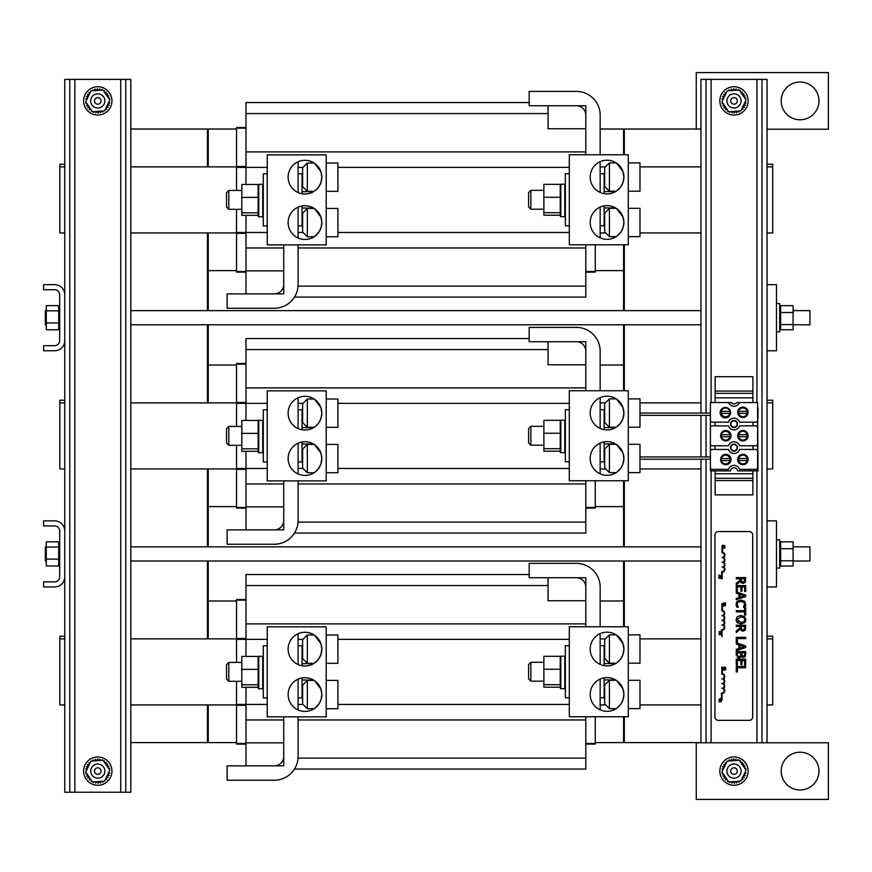 <?xml version="1.0" encoding="UTF-8"?>
<svg xmlns="http://www.w3.org/2000/svg" width="872" height="872" viewBox="0 0 872 872"><rect width="100%" height="100%" fill="white"/><g stroke="black" fill="none" stroke-linecap="round" stroke-linejoin="round"><path stroke-width="1.31" d="M236.541 129.023L208.223 129.023L208.223 166.879L208.223 129.023L207.471 129.023L207.471 166.879L207.471 129.023L130.822 129.023M130.822 742.595L207.471 742.595L207.471 704.936L207.471 742.595L208.223 742.595L208.223 704.936L208.223 742.595L236.541 742.595M207.471 638.86L207.471 561.001L207.471 638.86M207.471 546.842L207.471 468.951L207.471 546.842M207.471 402.875L207.471 324.787L207.471 402.875M207.471 310.628L207.471 232.955L207.471 310.628M548.052 105.752L585.81 105.752L585.81 128.784L548.052 128.784L548.052 105.752M283.738 293.886L245.98 293.886L245.98 270.865L283.738 270.865L283.738 293.886M585.81 297.09L294.464 297.09L585.81 297.09L585.81 244.781M245.98 102.558L529.173 102.558L245.98 102.558L245.98 184.45M585.81 272.129L595.249 272.129L595.249 244.781M245.98 272.129L236.541 272.129L236.541 209.324M245.98 127.519L236.541 127.519L236.541 190.445M245.98 215.319L245.98 270.865M64.746 232.955L59.841 232.955L59.841 164.241L64.746 164.241M208.223 310.628L208.223 232.955L208.223 270.625L236.541 270.625M600.154 129.023L623.567 129.023L623.567 154.758L623.567 129.023L624.319 129.023L624.319 154.758L624.319 129.023L700.968 129.023M623.567 310.628L623.567 244.781L623.567 270.625L595.249 270.625M767.044 164.241L772.712 164.241L772.712 232.955L767.044 232.955M59.841 166.879L64.746 166.879M130.822 166.879L236.541 166.879M600.154 166.879L605.419 166.879M639.983 166.879L700.968 166.879M767.044 166.879L772.712 166.879M700.968 232.955L639.983 232.955M605.724 232.955L600.154 232.955M236.541 232.955L130.822 232.955M548.052 577.733L585.81 577.733L585.81 600.754L548.052 600.754L548.052 577.733M283.738 765.856L245.98 765.856L245.98 742.846L283.738 742.846L283.738 765.856M585.81 769.06L294.464 769.06L585.81 769.06L585.81 716.751M245.98 574.539L529.173 574.539L245.98 574.539L245.98 656.431M585.81 744.11L595.249 744.11L595.249 716.751M245.98 744.11L236.541 744.11L236.541 681.294M245.98 599.489L236.541 599.489L236.541 662.415M245.98 687.289L245.98 742.846M64.746 704.936L59.841 704.936L59.841 636.211L64.746 636.211M236.541 601.004L208.223 601.004L208.223 638.86L208.223 561.001M623.567 561.001L623.567 626.739L623.567 601.004L600.154 601.004M700.968 742.595L624.319 742.595L624.319 716.751L624.319 742.595L623.567 742.595L623.567 716.751L623.567 742.595L595.249 742.595M767.044 636.211L772.712 636.211L772.712 704.936L767.044 704.936M59.841 638.86L64.746 638.86M130.822 638.86L236.541 638.86M600.154 638.86L605.419 638.86M639.983 638.86L700.968 638.86M767.044 638.86L772.712 638.86M700.968 704.936L639.983 704.936M605.724 704.936L600.154 704.936M236.541 704.936L130.822 704.936M208.223 546.842L208.223 468.951L208.223 506.61L236.541 506.61M236.541 365.019L208.223 365.019L208.223 402.875L208.223 324.787M548.052 341.737L585.81 341.737L585.81 364.769L548.052 364.769L548.052 341.737M283.738 529.871L245.98 529.871L245.98 506.85L283.738 506.85L283.738 529.871M294.464 533.075L585.81 533.075L585.81 480.766M245.98 338.543L529.173 338.543L245.98 338.543L245.98 420.435M585.81 508.114L595.249 508.114L595.249 480.766M245.98 508.114L236.541 508.114L236.541 445.309M245.98 363.504L236.541 363.504L236.541 426.43M245.98 451.304L245.98 506.85M64.746 468.951L59.841 468.951L59.841 400.226L64.746 400.226M623.567 324.787L623.567 390.754L623.567 365.019L600.154 365.019M623.567 546.842L623.567 480.766L623.567 506.61L595.249 506.61M767.044 400.226L772.712 400.226L772.712 468.951L767.044 468.951M59.841 402.875L64.746 402.875M130.822 402.875L236.541 402.875M600.154 402.875L605.419 402.875M639.983 402.875L700.968 402.875M767.044 402.875L772.712 402.875M700.968 468.951L639.983 468.951M605.724 468.951L600.154 468.951M236.541 468.951L130.822 468.951M624.319 626.739L624.319 561.001L624.319 626.739M624.319 546.842L624.319 480.766L624.319 546.842M624.319 390.754L624.319 324.787L624.319 390.754M624.319 310.628L624.319 244.781L624.319 310.628M776.483 350.74L776.483 284.664L767.044 284.664L767.044 350.74L776.483 350.74M776.483 586.954L776.483 520.878L767.044 520.878L767.044 586.954L776.483 586.954M54.62 284.664A10.115 10.115 0 0 1 64.746 294.791L64.746 340.625A10.115 10.115 0 0 1 54.62 350.74L43.6 350.74L43.6 345.683L54.62 345.683A5.058 5.058 0 0 0 59.688 340.625L59.688 294.791A5.058 5.058 0 0 0 54.62 289.722L43.6 289.722L43.6 284.664L54.62 284.664M54.62 520.878A10.115 10.115 0 0 1 64.746 531.004L64.746 576.839A10.115 10.115 0 0 1 54.62 586.954L43.6 586.954L43.6 581.897L54.62 581.897A5.058 5.058 0 0 0 59.688 576.839L59.688 531.004A5.058 5.058 0 0 0 54.62 525.936L43.6 525.936L43.6 520.878L54.62 520.878M793.095 324.787L809.935 324.787L809.935 310.628L793.095 310.628M46.281 310.628L45.333 310.628L45.333 324.787L46.281 324.787M793.095 561.001L809.935 561.001L809.935 546.842L793.095 546.842M46.281 546.842L45.333 546.842L45.333 561.001L46.281 561.001M767.044 284.664L767.044 79.374L700.968 79.374L700.968 413.077M700.968 742.781L700.968 459.228M700.968 456.961L700.968 415.345M706.026 742.781L706.026 459.228M706.026 456.961L706.026 415.345M706.026 413.077L706.026 79.374M761.986 742.781L761.986 79.374M767.044 350.74L767.044 520.878M767.044 586.954L767.044 742.781M752.885 470.913L752.885 494.904L715.127 494.904L715.127 470.913M715.127 402.57L715.127 376.715L752.885 376.715L752.885 402.57M752.885 478.292L715.127 478.292M715.127 393.337L752.885 393.337M734.006 427.106A3.096 3.096 0 0 1 731.325 422.462A3.096 3.096 0 0 1 736.687 422.462A3.096 3.096 0 0 1 734.006 427.106M734.006 450.704A3.096 3.096 0 0 1 731.325 446.061A3.096 3.096 0 0 1 736.687 446.061A3.096 3.096 0 0 1 734.006 450.704M64.746 562.222L64.746 792.245L130.822 792.245L130.822 79.374L64.746 79.374L64.746 309.397M64.746 545.61L64.746 326.008M69.804 792.245L69.804 79.374M125.764 792.245L125.764 79.374M739.009 95.898A7.085 7.085 0 0 0 727.172 99.059A7.085 7.085 0 0 0 735.837 107.736A7.085 7.085 0 0 0 739.009 95.898M736.339 98.558A3.303 3.303 0 0 1 734.856 104.084A3.303 3.303 0 0 1 730.812 100.04A3.303 3.303 0 0 1 736.339 98.558M92.759 766.117A7.085 7.085 0 0 0 95.975 777.944A7.085 7.085 0 0 0 104.618 769.246A7.085 7.085 0 0 0 92.759 766.117M95.44 768.777A3.303 3.303 0 0 1 100.967 770.238A3.303 3.303 0 0 1 96.945 774.292A3.303 3.303 0 0 1 95.44 768.777M739.009 766.096A7.085 7.085 0 0 0 727.172 769.268A7.085 7.085 0 0 0 735.837 777.944A7.085 7.085 0 0 0 739.009 766.096M736.339 768.766A3.303 3.303 0 0 1 734.856 774.292A3.303 3.303 0 0 1 730.812 770.249A3.303 3.303 0 0 1 736.339 768.766M92.803 95.876A7.085 7.085 0 0 0 95.92 107.725A7.085 7.085 0 0 0 104.629 99.092A7.085 7.085 0 0 0 92.803 95.876M95.451 98.547A3.303 3.303 0 0 1 100.978 100.051A3.303 3.303 0 0 1 96.912 104.084A3.303 3.303 0 0 1 95.451 98.547M781.203 100.901A18.879 18.879 0 0 1 809.521 84.551A18.879 18.879 0 0 1 809.521 117.251A18.879 18.879 0 0 1 781.203 100.901M696.248 129.023L696.248 72.583L828.4 72.583L828.4 129.22L767.044 129.22M59.688 310.585L58.707 310.585L58.707 322.095L59.688 322.095M58.707 305.647L46.281 305.647L46.281 322.913L58.707 322.913L58.707 329.605L59.688 329.605M58.707 329.899L59.688 329.899L58.707 329.605M59.688 305.505L58.707 305.505L58.707 306.279L59.688 306.279M58.707 306.279L59.688 306.323M58.707 305.68L59.688 305.68L58.707 305.68M58.707 329.583L59.688 329.583M58.707 328.864L59.688 328.864M58.707 328.809L59.688 328.809M58.707 327.687L59.688 327.687M58.707 327.61L59.688 327.61M58.707 326.117L59.688 326.117M58.707 326.041L59.688 326.041M58.707 324.231L59.688 324.231M58.707 324.133L59.688 324.133M58.707 321.986L59.688 321.986M58.707 319.795L59.688 319.795M58.707 319.675L59.688 319.675M58.707 317.408L59.688 317.408M58.707 317.288L59.688 317.288M58.707 315.032L59.688 315.032M58.707 314.923L59.688 314.923M58.707 312.765L59.688 312.765M58.707 312.656L59.688 312.656M58.707 310.683L59.688 310.683M58.707 306.323L58.707 310.585M58.707 308.873L59.688 308.873M58.707 308.786L59.688 308.786M58.707 307.402L59.688 307.402M58.707 307.336L59.688 307.336M58.707 322.913L58.707 322.095M46.281 322.913L46.281 329.769L58.707 329.769M46.281 310.846L58.707 310.846M59.688 546.798L58.707 546.798L58.707 558.309L59.688 558.309M58.707 541.861L46.281 541.861L46.281 565.983L58.707 565.983L59.688 565.819L58.707 565.797L58.707 565.078L59.688 565.078M46.281 559.126L58.707 559.126L58.707 565.078M58.707 566.113L59.688 566.113L58.707 565.983M59.688 541.719L58.707 541.719L58.707 542.493L59.688 542.493M58.707 542.493L59.688 542.537M58.707 541.894L59.688 541.894L58.707 541.894M58.707 565.023L59.688 565.023M58.707 563.901L59.688 563.901M58.707 563.824L59.688 563.824M58.707 562.331L59.688 562.331M58.707 562.255L59.688 562.255M58.707 560.445L59.688 560.445M58.707 560.347L59.688 560.347M58.707 558.211L59.688 558.211M58.707 556.009L59.688 556.009M58.707 555.889L59.688 555.889M58.707 553.622L59.688 553.622M58.707 553.502L59.688 553.502M58.707 551.246L59.688 551.246M58.707 551.137L59.688 551.137M58.707 548.979L59.688 548.979M58.707 548.87L59.688 548.87M58.707 546.897L59.688 546.897M58.707 542.537L58.707 546.798M58.707 545.087L59.688 545.087M58.707 545L59.688 545M58.707 543.616L59.688 543.616M58.707 543.55L59.688 543.55M58.707 559.126L58.707 558.309M46.281 547.06L58.707 547.06M781.203 771.099A18.879 18.879 0 0 1 809.521 754.749A18.879 18.879 0 0 1 809.521 787.449A18.879 18.879 0 0 1 781.203 771.099M828.4 742.781L828.4 799.417L696.248 799.417L696.248 742.781L828.4 742.781M721.471 634.217L721.351 633.432L720.85 634.369L719.182 633.377L719.182 634.772L719.444 633.661L720.414 634.565L721.471 634.217L722.027 636.865L722.027 630.336A2.91 2.91 0 0 0 723.542 625.061A2.91 2.91 0 0 0 723.542 620.341A2.91 2.91 0 0 0 723.542 615.621A2.91 2.91 0 0 0 722.387 610.4L722.387 603.827L721.831 603.827L721.831 610.901A2.365 2.365 0 0 1 724.185 613.267A2.365 2.365 0 0 1 721.831 615.621A2.365 2.365 0 0 1 724.185 617.986A2.365 2.365 0 0 1 721.831 620.341A2.365 2.365 0 0 1 724.185 622.706A2.365 2.365 0 0 1 721.831 625.061A2.365 2.365 0 0 1 724.185 627.6A2.365 2.365 0 0 1 721.471 629.758L721.351 633.432M720.872 634.685L719.444 633.661L720.414 634.565M720.043 633.922L721.231 633.988M725.09 545.937L722.823 545.174L723.455 545.687L722.823 547.071L725.09 545.937M723.716 546.461L723.716 545.763L724.774 546.112L723.716 546.461M718.877 575.008L719.509 575.52L718.877 576.904L721.144 576.141L718.877 575.008M719.771 575.607L720.828 575.956L719.771 576.305L719.771 575.607M724.774 547.398L722.823 547.398L722.823 548.51L725.09 547.867M718.877 578.452L719.138 577.34L720.566 578.365L721.057 577.111L720.544 578.049L718.877 577.057L718.877 578.452M720.566 578.365L721.188 577.689L720.566 578.365L719.138 577.34M719.738 577.602L720.544 578.049L719.738 577.602M723.444 604.329L723.259 603.032L725.526 603.032L725.428 604.231L723.956 604.568M723.607 604.089L723.509 603.326L724.349 603.326L724.294 604.067M724.97 604.143L724.599 603.326L725.264 603.62M723.259 606.084L725.526 605.451L723.259 604.983L723.259 606.084M719.367 632.909L719.182 631.611L721.449 631.611L721.351 632.799L719.88 633.148M719.858 632.832L719.433 631.906L720.272 632.255M720.599 632.592L720.523 631.906L721.188 632.2M721.351 632.799L721.449 632.211L721.351 632.799M723.629 670.274L725.896 669.631L723.629 669.162L723.629 670.274M723.88 667.331L723.586 668.061L723.88 667.331L725.624 667.331L724.752 667.047L725.875 668.464L724.752 667.047L723.586 668.061M723.651 668.464L724.142 668.769L723.847 668.072L724.752 667.363L725.744 668.769M724.076 667.571L723.847 668.072L724.752 667.363L724.076 667.571L725.678 668.072M719.095 702.004L719.356 700.892L720.784 701.916L721.275 700.663L720.773 701.611L719.095 700.608L719.095 702.004M721.406 701.241L720.784 701.916L719.356 700.892L720.337 701.797M719.967 701.153L721.144 701.219M719.607 700.369L719.356 698.963L719.051 699.693L720.228 698.679L719.356 698.963L721.09 698.963L720.228 698.679L721.406 699.693L721.09 698.963M719.356 698.963L720.228 698.679M721.34 700.096L720.85 700.39L721.144 699.693L720.228 698.995L719.433 700.129M721.035 700.118L720.915 699.191L719.542 699.202M752.7 716.958A3.401 3.401 0 0 1 749.31 720.348L718.343 720.348A3.401 3.401 0 0 1 714.942 716.958L714.942 534.961A3.401 3.401 0 0 1 718.343 531.56L749.31 531.56A3.401 3.401 0 0 1 752.7 534.961L752.7 716.958M742.377 657.183L741.549 656.213L743.565 657.532L745.309 656.551L745.691 654.076L745.309 656.551L743.565 657.532L742.388 657.194M740.982 657.226L739.151 657.979L741.255 656.823M737.352 657.346L738.617 657.935M736.284 655.003L736.415 655.788M745.604 629.006L744.906 630.423M741.832 630.859L740.361 629.17L742.355 631.045M740.045 615.556L741.876 615.545M745.037 622.281L745.887 619.665L744.612 616.635L745.887 619.665L745.604 621.289M736.11 620.428L737.341 622.717L740.971 623.851L744.612 622.717L740.088 623.796M737.341 622.717L736.437 621.529M744.612 616.635L740.971 615.501L737.341 616.624L736.055 619.665L737.886 616.232M745.604 581.319L743.129 583.444L741.396 582.91M741.026 582.583L740.361 581.482L743.129 583.444L745.2 582.376L745.691 577.537L736.251 577.537L736.251 578.79L740.012 578.79L740.012 580.229L736.251 583.215L736.251 584.84L740.361 581.482M738.213 602.225L740.96 601.429L739.194 601.702M737.276 603.62L737.668 602.792M737.167 604.361L738.399 607.195L737.167 604.361M738.399 607.195L736.894 607.283L736.393 602.65M736.764 601.963L741.865 600.176M745.854 604.743L745.615 606.029L745.015 601.789M745.07 607.283L743.554 607.283L744.666 603.544M744.339 606.127L744.176 602.639M745.691 666.513L736.251 666.513L736.251 671.974L737.374 671.974L737.374 667.767L745.691 667.767L745.691 666.513M745.691 596.579L745.691 595.042L736.251 591.859L736.251 593.124L738.889 593.985L738.889 597.582L736.251 598.443L736.251 599.762L745.691 596.579M739.968 597.244L739.968 594.322L744.405 595.783L739.968 597.244M740.96 601.429L743.816 602.279M744.557 601.298L740.96 600.121L737.32 601.309L736.088 604.351L736.36 606.029M741.091 580.523L743.031 582.136L741.549 581.602L741.058 578.79L744.612 578.79L744.285 581.537L743.031 582.136L744.285 581.537L744.612 580.033M743.031 582.136L744.285 581.537L743.031 582.136M743.827 621.769L740.971 622.543L737.145 619.676L740.971 616.809L743.827 617.583L744.808 619.676L743.827 621.769M737.57 621.18L738.192 621.812M745.691 591.499L745.691 585.592L736.251 585.592L736.251 591.499L737.374 591.499L737.374 586.845L740.873 586.845L740.873 591.183L741.996 591.183L741.996 586.845L744.579 586.845L744.579 591.499L745.691 591.499M743.129 631.132L745.2 630.053L745.691 625.224L736.251 625.224L736.251 626.478L740.012 626.478L740.012 627.916L736.251 630.903L736.251 632.527L740.361 629.17M743.031 629.824L741.549 629.29L743.031 629.824L744.285 629.224L743.031 629.824L744.285 629.224L744.612 627.72L744.285 629.224L743.031 629.824L744.285 629.224M741.058 627.644L741.549 629.29L741.058 626.478L744.612 626.478L744.612 627.72M744.579 607.49L744.579 610.662L736.251 610.662L736.251 611.915L744.579 611.915L744.579 615.076L745.691 615.076L745.691 607.49L744.579 607.49M736.251 644.037L738.889 644.899L738.889 648.506L736.251 649.357L736.251 650.686L745.691 647.504L745.691 645.956L736.35 642.806L737.374 642.806L737.374 638.587L745.691 638.587L745.691 637.334L736.251 637.334L736.251 644.037M744.405 646.697L739.968 648.158L739.968 645.247L744.405 646.697M745.691 654.076L745.691 651.58L736.251 651.58L736.251 654.283M739.096 656.671L737.723 655.995L737.32 652.834L740.808 652.834L740.568 655.908L739.096 656.671L740.568 655.908L740.808 654.251M741.865 654.251L742.17 655.7L743.391 656.224L742.17 655.7L741.865 652.834L744.623 652.834L744.372 655.744L743.391 656.224L744.372 655.744L744.623 654.033M737.32 653.847L737.788 656.071M743.391 656.224L744.372 655.744M740.873 660.486L740.873 664.813L741.996 664.813L741.996 660.486L744.579 660.486L744.579 665.129L745.691 665.129L745.691 659.221L736.251 659.221L736.251 665.129L737.374 665.129L737.374 660.486L740.873 660.486M721.831 667.058L722.387 667.058L722.387 673.642A2.91 2.91 0 0 1 723.542 678.863A2.91 2.91 0 0 1 723.542 683.583A2.91 2.91 0 0 1 723.542 688.302A2.91 2.91 0 0 1 722.027 693.567L722.027 700.096L721.471 700.096L721.471 692.989A2.365 2.365 0 0 0 724.185 690.842A2.365 2.365 0 0 0 721.831 688.302A2.365 2.365 0 0 0 724.185 685.937A2.365 2.365 0 0 0 721.831 683.583A2.365 2.365 0 0 0 724.185 681.217A2.365 2.365 0 0 0 721.831 678.863A2.365 2.365 0 0 0 724.185 676.498A2.365 2.365 0 0 0 721.831 674.143L721.831 667.058M722.027 545.719L722.583 545.719L722.583 552.303A2.91 2.91 0 0 1 723.738 557.524A2.91 2.91 0 0 1 723.738 562.244A2.91 2.91 0 0 1 723.738 566.964A2.91 2.91 0 0 1 722.223 572.228L722.223 578.757L721.667 578.757L721.667 571.651A2.365 2.365 0 0 0 724.381 569.503A2.365 2.365 0 0 0 722.027 566.964A2.365 2.365 0 0 0 724.381 564.598A2.365 2.365 0 0 0 722.027 562.244A2.365 2.365 0 0 0 724.381 559.879A2.365 2.365 0 0 0 722.027 557.524A2.365 2.365 0 0 0 724.381 555.159A2.365 2.365 0 0 0 722.027 552.804L722.027 545.719M585.81 390.754L585.81 351.176A9.439 9.439 0 0 0 576.37 341.737L529.173 341.737L529.173 327.392L576.37 327.392A23.784 23.784 0 0 1 600.154 351.176L600.154 390.754M600.154 397.665L600.154 428.435M600.154 443.085L600.154 473.518L599.435 473.518M297.374 634.097L298.093 634.097L298.093 664.529M298.093 716.86L298.093 756.438A23.784 23.784 0 0 1 274.299 780.222L227.102 780.222L227.102 765.878L274.299 765.878A9.439 9.439 0 0 0 283.738 756.438L283.738 716.86M298.093 679.179L298.093 709.961M297.374 162.127L298.093 162.127L298.093 192.559M298.093 244.89L298.093 284.457A23.784 23.784 0 0 1 274.299 308.252L227.102 308.252L227.102 293.897L274.299 293.897A9.439 9.439 0 0 0 283.738 284.457L283.738 244.89M298.093 207.209L298.093 237.98M297.374 398.112L298.093 398.112L298.093 428.544M298.093 480.875L298.093 520.453A23.784 23.784 0 0 1 274.299 544.237L227.102 544.237L227.102 529.893L274.299 529.893A9.439 9.439 0 0 0 283.738 520.453L283.738 480.875M298.093 443.194L298.093 473.965M585.81 154.758L585.81 115.191A9.439 9.439 0 0 0 576.37 105.752L529.173 105.752L529.173 91.407L576.37 91.407A23.784 23.784 0 0 1 600.154 115.191L600.154 154.758M600.154 161.669L600.154 192.44M600.154 207.1L600.154 237.533L599.435 237.533M585.81 626.739L585.81 587.172A9.439 9.439 0 0 0 576.37 577.733L529.173 577.733L529.173 563.377L576.37 563.377A23.784 23.784 0 0 1 600.154 587.172L600.154 626.739M600.154 633.65L600.154 664.42M600.154 679.07L600.154 709.503L599.435 709.503M779.688 539.757L776.483 539.757L779.688 539.757L779.688 568.075L776.483 568.075M776.483 331.861L779.688 331.861L779.688 303.543L776.483 303.543M779.688 324.82L780.669 324.82L780.669 313.31L779.688 313.31M780.669 329.769L793.095 329.769L793.095 305.647L780.669 305.647L779.688 305.8L780.669 305.821L780.669 306.552L779.688 306.552M793.095 312.492L780.669 312.492L780.669 306.552M780.669 305.505L779.688 305.505L780.669 305.647M779.688 329.899L780.669 329.899L780.669 329.125L779.688 329.125M780.669 329.125L779.688 329.082M780.669 329.725L779.688 329.725L780.669 329.725M780.669 306.595L779.688 306.595M780.669 307.729L779.688 307.729M780.669 307.794L779.688 307.794M780.669 309.288L779.688 309.288M780.669 309.375L779.688 309.375M780.669 311.173L779.688 311.173M780.669 311.271L779.688 311.271M780.669 313.419L779.688 313.419M780.669 315.61L779.688 315.61M780.669 315.729L779.688 315.729M780.669 317.997L779.688 317.997M780.669 318.117L779.688 318.117M780.669 320.373L779.688 320.373M780.669 320.482L779.688 320.482M780.669 322.64L779.688 322.64M780.669 322.749L779.688 322.749M780.669 324.722L779.688 324.722M780.669 329.082L780.669 324.82M780.669 326.542L779.688 326.542M780.669 326.618L779.688 326.618M780.669 328.014L779.688 328.014M780.669 328.068L779.688 328.068M780.669 312.492L780.669 313.31M793.095 324.558L780.669 324.558M779.688 561.034L780.669 561.034L780.669 549.524L779.688 549.524M779.688 566.113L793.095 565.983L793.095 548.706L780.669 548.706L780.669 542.013L779.688 542.013M780.669 541.719L779.688 541.719L780.669 542.013M779.688 565.961L780.669 565.961L779.688 565.339M780.669 565.339L779.688 565.296M780.669 565.939L779.688 565.939M780.669 542.035L779.688 542.035M780.669 542.765L779.688 542.765M780.669 542.809L779.688 542.809M780.669 543.943L779.688 543.943M780.669 544.008L779.688 544.008M780.669 545.501L779.688 545.501M780.669 545.589L779.688 545.589M780.669 547.387L779.688 547.387M780.669 547.485L779.688 547.485M780.669 549.633L779.688 549.633M780.669 551.823L779.688 551.823M780.669 551.943L779.688 551.943M780.669 554.211L779.688 554.211M780.669 554.33L779.688 554.33M780.669 556.587L779.688 556.587M780.669 556.696L779.688 556.696M780.669 558.854L779.688 558.854M780.669 558.963L779.688 558.963M780.669 560.936L779.688 560.936M780.669 565.296L780.669 561.034M780.669 562.756L779.688 562.756M780.669 562.832L779.688 562.832M780.669 564.228L779.688 564.228M780.669 564.282L779.688 564.282M780.669 548.706L780.669 549.524M793.095 548.706L793.095 541.861L780.669 541.861M793.095 560.772L780.669 560.772M748.165 771.099A14.159 14.159 0 0 1 726.921 783.361A14.159 14.159 0 0 1 726.921 758.836A14.159 14.159 0 0 1 748.165 771.099M728.981 760.984A1.145 1.145 0 0 0 728.959 759.992A12.197 12.197 0 0 1 729.068 759.948A1.145 1.145 0 0 0 730.485 760.613A1.145 1.145 0 0 0 731.227 759.218A12.197 12.197 0 0 1 731.336 759.196A1.145 1.145 0 0 0 732.6 760.133A1.145 1.145 0 0 0 733.592 758.913A12.197 12.197 0 0 1 733.712 758.902A1.145 1.145 0 0 0 734.769 760.068A1.145 1.145 0 0 0 735.979 759.065A12.197 12.197 0 0 1 736.099 759.076A1.145 1.145 0 0 0 736.753 760.373M737.821 760.286A1.145 1.145 0 0 0 738.29 759.676A12.197 12.197 0 0 1 738.399 759.719A1.145 1.145 0 0 0 738.312 760.253M739.925 761.212A1.145 1.145 0 0 0 740.437 760.733A12.197 12.197 0 0 1 740.535 760.798A1.145 1.145 0 0 0 740.775 762.357A1.145 1.145 0 0 0 742.334 762.193A12.197 12.197 0 0 1 742.421 762.27A1.145 1.145 0 0 0 742.345 763.839A1.145 1.145 0 0 0 743.914 763.981A12.197 12.197 0 0 1 743.98 764.079A1.145 1.145 0 0 0 743.609 765.605A1.145 1.145 0 0 0 745.113 766.052A12.197 12.197 0 0 1 745.157 766.161A1.145 1.145 0 0 0 744.492 767.589A1.145 1.145 0 0 0 745.887 768.319A12.197 12.197 0 0 1 745.909 768.439A1.145 1.145 0 0 0 745.189 768.875M745.07 772.232A1.145 1.145 0 0 0 746.051 773.083A12.197 12.197 0 0 1 746.029 773.192A1.145 1.145 0 0 0 744.677 774.009A1.145 1.145 0 0 0 745.429 775.393A12.197 12.197 0 0 1 745.386 775.502A1.145 1.145 0 0 0 743.903 776.036A1.145 1.145 0 0 0 744.372 777.541A12.197 12.197 0 0 1 744.307 777.639A1.145 1.145 0 0 0 742.759 777.868A1.145 1.145 0 0 0 742.922 779.437A12.197 12.197 0 0 1 742.835 779.524A1.145 1.145 0 0 0 741.756 779.197M739.031 781.214A1.145 1.145 0 0 0 739.053 782.217A12.197 12.197 0 0 1 738.944 782.26A1.145 1.145 0 0 0 737.516 781.595A1.145 1.145 0 0 0 736.786 782.98A12.197 12.197 0 0 1 736.677 783.012A1.145 1.145 0 0 0 735.412 782.075A1.145 1.145 0 0 0 734.42 783.296A12.197 12.197 0 0 1 734.3 783.296A1.145 1.145 0 0 0 733.243 782.14A1.145 1.145 0 0 0 732.033 783.143A12.197 12.197 0 0 1 731.913 783.121A1.145 1.145 0 0 0 731.248 781.824M730.191 781.912A1.145 1.145 0 0 0 729.722 782.522A12.197 12.197 0 0 1 729.613 782.489A1.145 1.145 0 0 0 729.701 781.955M728.087 780.996A1.145 1.145 0 0 0 727.575 781.465A12.197 12.197 0 0 1 727.477 781.41A1.145 1.145 0 0 0 727.237 779.851A1.145 1.145 0 0 0 725.668 780.015A12.197 12.197 0 0 1 725.591 779.939A1.145 1.145 0 0 0 725.657 778.369A1.145 1.145 0 0 0 724.098 778.216A12.197 12.197 0 0 1 724.022 778.129A1.145 1.145 0 0 0 724.403 776.592A1.145 1.145 0 0 0 722.899 776.145A12.197 12.197 0 0 1 722.844 776.047A1.145 1.145 0 0 0 723.52 774.619A1.145 1.145 0 0 0 722.125 773.889A12.197 12.197 0 0 1 722.103 773.769A1.145 1.145 0 0 0 722.823 773.322M722.932 769.976A1.145 1.145 0 0 0 721.962 769.126A12.197 12.197 0 0 1 721.983 769.006A1.145 1.145 0 0 0 723.335 768.199A1.145 1.145 0 0 0 722.583 766.815A12.197 12.197 0 0 1 722.626 766.706A1.145 1.145 0 0 0 724.098 766.172A1.145 1.145 0 0 0 723.64 764.668A12.197 12.197 0 0 1 723.695 764.57A1.145 1.145 0 0 0 725.253 764.33A1.145 1.145 0 0 0 725.09 762.771A12.197 12.197 0 0 1 725.177 762.684A1.145 1.145 0 0 0 726.256 763.011M739.216 760.177L746.061 770.15L740.862 781.072L728.796 782.021L721.94 772.058L727.15 761.136L739.216 760.177M748.165 100.901A14.159 14.159 0 0 1 726.921 113.164A14.159 14.159 0 0 1 726.921 88.639A14.159 14.159 0 0 1 748.165 100.901M728.981 90.786A1.145 1.145 0 0 0 728.959 89.783A12.197 12.197 0 0 1 729.068 89.74A1.145 1.145 0 0 0 730.485 90.405A1.145 1.145 0 0 0 731.227 89.02A12.197 12.197 0 0 1 731.336 88.988A1.145 1.145 0 0 0 732.6 89.925A1.145 1.145 0 0 0 733.592 88.704A12.197 12.197 0 0 1 733.712 88.704A1.145 1.145 0 0 0 734.769 89.86A1.145 1.145 0 0 0 735.979 88.857A12.197 12.197 0 0 1 736.099 88.879A1.145 1.145 0 0 0 736.753 90.176M737.821 90.089A1.145 1.145 0 0 0 738.29 89.478A12.197 12.197 0 0 1 738.399 89.511A1.145 1.145 0 0 0 738.312 90.045M739.925 91.004A1.145 1.145 0 0 0 740.437 90.535A12.197 12.197 0 0 1 740.535 90.59A1.145 1.145 0 0 0 740.775 92.149A1.145 1.145 0 0 0 742.334 91.985A12.197 12.197 0 0 1 742.421 92.061A1.145 1.145 0 0 0 742.345 93.631A1.145 1.145 0 0 0 743.914 93.784A12.197 12.197 0 0 1 743.98 93.871A1.145 1.145 0 0 0 743.609 95.408A1.145 1.145 0 0 0 745.113 95.855A12.197 12.197 0 0 1 745.157 95.953A1.145 1.145 0 0 0 744.492 97.381A1.145 1.145 0 0 0 745.887 98.111A12.197 12.197 0 0 1 745.909 98.231A1.145 1.145 0 0 0 745.189 98.678M745.07 102.024A1.145 1.145 0 0 0 746.051 102.874A12.197 12.197 0 0 1 746.029 102.994A1.145 1.145 0 0 0 744.677 103.801A1.145 1.145 0 0 0 745.429 105.185A12.197 12.197 0 0 1 745.386 105.294A1.145 1.145 0 0 0 743.903 105.828A1.145 1.145 0 0 0 744.372 107.332A12.197 12.197 0 0 1 744.307 107.43A1.145 1.145 0 0 0 742.759 107.67A1.145 1.145 0 0 0 742.922 109.229A12.197 12.197 0 0 1 742.835 109.316A1.145 1.145 0 0 0 741.756 108.989M739.031 111.017A1.145 1.145 0 0 0 739.053 112.008A12.197 12.197 0 0 1 738.944 112.052A1.145 1.145 0 0 0 737.516 111.387A1.145 1.145 0 0 0 736.786 112.782A12.197 12.197 0 0 1 736.677 112.804A1.145 1.145 0 0 0 735.412 111.867A1.145 1.145 0 0 0 734.42 113.088A12.197 12.197 0 0 1 734.3 113.098A1.145 1.145 0 0 0 733.243 111.932A1.145 1.145 0 0 0 732.033 112.935A12.197 12.197 0 0 1 731.913 112.924A1.145 1.145 0 0 0 731.248 111.627M730.191 111.714A1.145 1.145 0 0 0 729.722 112.325A12.197 12.197 0 0 1 729.613 112.281A1.145 1.145 0 0 0 729.701 111.747M728.087 110.788A1.145 1.145 0 0 0 727.575 111.267A12.197 12.197 0 0 1 727.477 111.202A1.145 1.145 0 0 0 727.237 109.643A1.145 1.145 0 0 0 725.668 109.807A12.197 12.197 0 0 1 725.591 109.73A1.145 1.145 0 0 0 725.657 108.161A1.145 1.145 0 0 0 724.098 108.019A12.197 12.197 0 0 1 724.022 107.921A1.145 1.145 0 0 0 724.403 106.395A1.145 1.145 0 0 0 722.899 105.948A12.197 12.197 0 0 1 722.844 105.839A1.145 1.145 0 0 0 723.52 104.411A1.145 1.145 0 0 0 722.125 103.681A12.197 12.197 0 0 1 722.103 103.561A1.145 1.145 0 0 0 722.823 103.125M722.932 99.768A1.145 1.145 0 0 0 721.962 98.918A12.197 12.197 0 0 1 721.983 98.809A1.145 1.145 0 0 0 723.335 97.991A1.145 1.145 0 0 0 722.583 96.607A12.197 12.197 0 0 1 722.626 96.498A1.145 1.145 0 0 0 724.098 95.964A1.145 1.145 0 0 0 723.64 94.459A12.197 12.197 0 0 1 723.695 94.361A1.145 1.145 0 0 0 725.253 94.132A1.145 1.145 0 0 0 725.09 92.563A12.197 12.197 0 0 1 725.177 92.476A1.145 1.145 0 0 0 726.256 92.803M739.216 89.98L746.061 99.942L740.862 110.864L728.796 111.823L721.94 101.85L727.15 90.928L739.216 89.98M111.943 771.099A14.159 14.159 0 0 1 90.699 783.361A14.159 14.159 0 0 1 90.699 758.836A14.159 14.159 0 0 1 111.943 771.099M92.759 760.984A1.145 1.145 0 0 0 92.737 759.992A12.197 12.197 0 0 1 92.846 759.948A1.145 1.145 0 0 0 94.263 760.613A1.145 1.145 0 0 0 95.004 759.218A12.197 12.197 0 0 1 95.113 759.196A1.145 1.145 0 0 0 96.378 760.133A1.145 1.145 0 0 0 97.37 758.913A12.197 12.197 0 0 1 97.49 758.902A1.145 1.145 0 0 0 98.547 760.068A1.145 1.145 0 0 0 99.757 759.065A12.197 12.197 0 0 1 99.877 759.076A1.145 1.145 0 0 0 100.531 760.373M101.599 760.286A1.145 1.145 0 0 0 102.068 759.676A12.197 12.197 0 0 1 102.177 759.719A1.145 1.145 0 0 0 102.089 760.253M103.703 761.212A1.145 1.145 0 0 0 104.215 760.733A12.197 12.197 0 0 1 104.313 760.798A1.145 1.145 0 0 0 104.553 762.357A1.145 1.145 0 0 0 106.112 762.193A12.197 12.197 0 0 1 106.199 762.27A1.145 1.145 0 0 0 106.122 763.839A1.145 1.145 0 0 0 107.692 763.981A12.197 12.197 0 0 1 107.757 764.079A1.145 1.145 0 0 0 107.387 765.605A1.145 1.145 0 0 0 108.891 766.052A12.197 12.197 0 0 1 108.935 766.161A1.145 1.145 0 0 0 108.27 767.589A1.145 1.145 0 0 0 109.665 768.319A12.197 12.197 0 0 1 109.687 768.439A1.145 1.145 0 0 0 108.967 768.875M108.847 772.232A1.145 1.145 0 0 0 109.828 773.083A12.197 12.197 0 0 1 109.807 773.192A1.145 1.145 0 0 0 108.455 774.009A1.145 1.145 0 0 0 109.207 775.393A12.197 12.197 0 0 1 109.164 775.502A1.145 1.145 0 0 0 107.681 776.036A1.145 1.145 0 0 0 108.15 777.541A12.197 12.197 0 0 1 108.084 777.639A1.145 1.145 0 0 0 106.537 777.868A1.145 1.145 0 0 0 106.7 779.437A12.197 12.197 0 0 1 106.613 779.524A1.145 1.145 0 0 0 105.534 779.197M102.809 781.214A1.145 1.145 0 0 0 102.831 782.217A12.197 12.197 0 0 1 102.722 782.26A1.145 1.145 0 0 0 101.294 781.595A1.145 1.145 0 0 0 100.563 782.98A12.197 12.197 0 0 1 100.454 783.012A1.145 1.145 0 0 0 99.19 782.075A1.145 1.145 0 0 0 98.198 783.296A12.197 12.197 0 0 1 98.078 783.296A1.145 1.145 0 0 0 97.021 782.14A1.145 1.145 0 0 0 95.811 783.143A12.197 12.197 0 0 1 95.691 783.121A1.145 1.145 0 0 0 95.026 781.824M93.969 781.912A1.145 1.145 0 0 0 93.5 782.522A12.197 12.197 0 0 1 93.391 782.489A1.145 1.145 0 0 0 93.478 781.955M91.865 780.996A1.145 1.145 0 0 0 91.353 781.465A12.197 12.197 0 0 1 91.255 781.41A1.145 1.145 0 0 0 91.015 779.851A1.145 1.145 0 0 0 89.445 780.015A12.197 12.197 0 0 1 89.369 779.939A1.145 1.145 0 0 0 89.434 778.369A1.145 1.145 0 0 0 87.876 778.216A12.197 12.197 0 0 1 87.8 778.129A1.145 1.145 0 0 0 88.181 776.592A1.145 1.145 0 0 0 86.677 776.145A12.197 12.197 0 0 1 86.622 776.047A1.145 1.145 0 0 0 87.298 774.619A1.145 1.145 0 0 0 85.903 773.889A12.197 12.197 0 0 1 85.881 773.769A1.145 1.145 0 0 0 86.601 773.322M86.71 769.976A1.145 1.145 0 0 0 85.739 769.126A12.197 12.197 0 0 1 85.761 769.006A1.145 1.145 0 0 0 87.113 768.199A1.145 1.145 0 0 0 86.361 766.815A12.197 12.197 0 0 1 86.404 766.706A1.145 1.145 0 0 0 87.876 766.172A1.145 1.145 0 0 0 87.418 764.668A12.197 12.197 0 0 1 87.473 764.57A1.145 1.145 0 0 0 89.031 764.33A1.145 1.145 0 0 0 88.868 762.771A12.197 12.197 0 0 1 88.944 762.684A1.145 1.145 0 0 0 90.034 763.011M102.994 760.177L109.839 770.15L104.64 781.072L92.574 782.021L85.718 772.058L90.928 761.136L102.994 760.177M111.943 100.901A14.159 14.159 0 0 1 90.699 113.164A14.159 14.159 0 0 1 90.699 88.639A14.159 14.159 0 0 1 111.943 100.901M92.759 90.786A1.145 1.145 0 0 0 92.737 89.783A12.197 12.197 0 0 1 92.846 89.74A1.145 1.145 0 0 0 94.263 90.405A1.145 1.145 0 0 0 95.004 89.02A12.197 12.197 0 0 1 95.113 88.988A1.145 1.145 0 0 0 96.378 89.925A1.145 1.145 0 0 0 97.37 88.704A12.197 12.197 0 0 1 97.49 88.704A1.145 1.145 0 0 0 98.547 89.86A1.145 1.145 0 0 0 99.757 88.857A12.197 12.197 0 0 1 99.877 88.879A1.145 1.145 0 0 0 100.531 90.176M101.599 90.089A1.145 1.145 0 0 0 102.068 89.478A12.197 12.197 0 0 1 102.177 89.511A1.145 1.145 0 0 0 102.089 90.045M103.703 91.004A1.145 1.145 0 0 0 104.215 90.535A12.197 12.197 0 0 1 104.313 90.59A1.145 1.145 0 0 0 104.553 92.149A1.145 1.145 0 0 0 106.112 91.985A12.197 12.197 0 0 1 106.199 92.061A1.145 1.145 0 0 0 106.122 93.631A1.145 1.145 0 0 0 107.692 93.784A12.197 12.197 0 0 1 107.757 93.871A1.145 1.145 0 0 0 107.387 95.408A1.145 1.145 0 0 0 108.891 95.855A12.197 12.197 0 0 1 108.935 95.953A1.145 1.145 0 0 0 108.27 97.381A1.145 1.145 0 0 0 109.665 98.111A12.197 12.197 0 0 1 109.687 98.231A1.145 1.145 0 0 0 108.967 98.678M108.847 102.024A1.145 1.145 0 0 0 109.828 102.874A12.197 12.197 0 0 1 109.807 102.994A1.145 1.145 0 0 0 108.455 103.801A1.145 1.145 0 0 0 109.207 105.185A12.197 12.197 0 0 1 109.164 105.294A1.145 1.145 0 0 0 107.681 105.828A1.145 1.145 0 0 0 108.15 107.332A12.197 12.197 0 0 1 108.084 107.43A1.145 1.145 0 0 0 106.537 107.67A1.145 1.145 0 0 0 106.7 109.229A12.197 12.197 0 0 1 106.613 109.316A1.145 1.145 0 0 0 105.534 108.989M102.809 111.017A1.145 1.145 0 0 0 102.831 112.008A12.197 12.197 0 0 1 102.722 112.052A1.145 1.145 0 0 0 101.294 111.387A1.145 1.145 0 0 0 100.563 112.782A12.197 12.197 0 0 1 100.454 112.804A1.145 1.145 0 0 0 99.19 111.867A1.145 1.145 0 0 0 98.198 113.088A12.197 12.197 0 0 1 98.078 113.098A1.145 1.145 0 0 0 97.021 111.932A1.145 1.145 0 0 0 95.811 112.935A12.197 12.197 0 0 1 95.691 112.924A1.145 1.145 0 0 0 95.026 111.627M93.969 111.714A1.145 1.145 0 0 0 93.5 112.325A12.197 12.197 0 0 1 93.391 112.281A1.145 1.145 0 0 0 93.478 111.747M91.865 110.788A1.145 1.145 0 0 0 91.353 111.267A12.197 12.197 0 0 1 91.255 111.202A1.145 1.145 0 0 0 91.015 109.643A1.145 1.145 0 0 0 89.445 109.807A12.197 12.197 0 0 1 89.369 109.73A1.145 1.145 0 0 0 89.434 108.161A1.145 1.145 0 0 0 87.876 108.019A12.197 12.197 0 0 1 87.8 107.921A1.145 1.145 0 0 0 88.181 106.395A1.145 1.145 0 0 0 86.677 105.948A12.197 12.197 0 0 1 86.622 105.839A1.145 1.145 0 0 0 87.298 104.411A1.145 1.145 0 0 0 85.903 103.681A12.197 12.197 0 0 1 85.881 103.561A1.145 1.145 0 0 0 86.601 103.125M86.71 99.768A1.145 1.145 0 0 0 85.739 98.918A12.197 12.197 0 0 1 85.761 98.809A1.145 1.145 0 0 0 87.113 97.991A1.145 1.145 0 0 0 86.361 96.607A12.197 12.197 0 0 1 86.404 96.498A1.145 1.145 0 0 0 87.876 95.964A1.145 1.145 0 0 0 87.418 94.459A12.197 12.197 0 0 1 87.473 94.361A1.145 1.145 0 0 0 89.031 94.132A1.145 1.145 0 0 0 88.868 92.563A12.197 12.197 0 0 1 88.944 92.476A1.145 1.145 0 0 0 90.034 92.803M102.994 89.98L109.839 99.942L104.64 110.864L92.574 111.823L85.718 101.85L90.928 90.928L102.994 89.98M728.567 402.57L731.227 402.57A3.51 3.51 0 0 0 736.775 402.57L739.445 402.57A5.853 5.853 0 0 1 728.567 402.57L710.408 402.57L710.408 427.749A1.886 1.886 0 0 1 712.293 425.863L728.458 425.863A5.853 5.853 0 0 0 739.554 425.863L755.719 425.863A1.886 1.886 0 0 1 757.605 427.749L757.605 443.87A1.886 1.886 0 0 1 755.719 445.756L739.554 445.756A5.853 5.853 0 0 0 728.458 445.756L712.293 445.756A1.886 1.886 0 0 1 710.408 443.87L710.408 451.347A1.886 1.886 0 0 1 712.293 449.462L728.458 449.462A5.853 5.853 0 0 0 739.554 449.462L755.719 449.462A1.886 1.886 0 0 1 757.605 451.347L757.605 467.468A1.886 1.886 0 0 1 755.719 469.354L739.554 469.354A5.853 5.853 0 0 0 728.458 469.354L712.293 469.354A1.886 1.886 0 0 1 710.408 467.468L710.408 451.347M715.007 425.863L715.007 422.157M715.007 449.462L715.007 445.756M752.994 422.157L752.994 425.863M752.994 445.756L752.994 449.462M710.408 420.271A1.886 1.886 0 0 0 712.293 422.157L728.458 422.157A5.853 5.853 0 0 1 739.554 422.157L755.719 422.157A1.886 1.886 0 0 0 757.605 420.271L757.605 402.57L739.445 402.57M757.605 470.836L757.605 402.864L757.986 470.836L737.505 470.913A3.51 3.51 0 0 0 734.006 467.697A3.51 3.51 0 0 0 730.507 470.913L710.408 470.913L710.408 467.468M710.408 443.87L710.408 427.749M710.408 420.533L710.408 415.345L639.983 415.345M736.993 425.863A3.51 3.51 0 0 0 735.27 420.74A3.51 3.51 0 0 0 730.551 423.367A3.51 3.51 0 0 0 736.993 425.863M725.82 440.905A5.21 5.21 0 0 1 721.308 433.09A5.21 5.21 0 0 1 730.333 433.09A5.21 5.21 0 0 1 725.82 440.905M742.889 440.905A5.21 5.21 0 0 1 738.377 433.09A5.21 5.21 0 0 1 747.402 433.09A5.21 5.21 0 0 1 742.889 440.905M742.889 417.535A5.21 5.21 0 0 1 738.377 409.72A5.21 5.21 0 0 1 747.402 409.72A5.21 5.21 0 0 1 742.889 417.535M725.341 417.895A5.21 5.21 0 0 1 720.828 410.069A5.21 5.21 0 0 1 729.853 410.069A5.21 5.21 0 0 1 725.341 417.895M725.82 464.732A5.21 5.21 0 0 1 721.308 456.917A5.21 5.21 0 0 1 730.333 456.917A5.21 5.21 0 0 1 725.82 464.732M742.889 464.732A5.21 5.21 0 0 1 738.377 456.917A5.21 5.21 0 0 1 747.402 456.917A5.21 5.21 0 0 1 742.889 464.732M736.993 449.462A3.51 3.51 0 0 0 735.27 444.339A3.51 3.51 0 0 0 730.551 446.965A3.51 3.51 0 0 0 736.993 449.462M721.362 458.552A4.36 4.36 0 0 1 729.842 458.552A4.36 4.36 0 0 1 725.602 463.937A4.36 4.36 0 0 1 721.362 458.552L729.842 458.552M729.842 460.59L721.362 460.59M738.649 458.509A4.36 4.36 0 0 1 747.141 458.509A4.36 4.36 0 0 1 742.889 463.893A4.36 4.36 0 0 1 738.649 458.509L747.141 458.509M747.141 460.547L738.649 460.547M721.362 434.725A4.36 4.36 0 0 1 729.842 434.725A4.36 4.36 0 0 1 725.602 440.109A4.36 4.36 0 0 1 721.362 434.725L729.842 434.725M729.842 436.763L721.362 436.763M738.649 434.67A4.36 4.36 0 0 1 747.141 434.67A4.36 4.36 0 0 1 742.889 440.055A4.36 4.36 0 0 1 738.649 434.67L747.141 434.67M747.141 436.709L738.649 436.709M721.362 411.355A4.36 4.36 0 0 1 729.842 411.355A4.36 4.36 0 0 1 725.602 416.74A4.36 4.36 0 0 1 721.362 411.355L729.842 411.355M729.842 413.393L721.362 413.393M738.649 411.312A4.36 4.36 0 0 1 747.141 411.312A4.36 4.36 0 0 1 742.889 416.685A4.36 4.36 0 0 1 738.649 411.312L747.141 411.312M747.141 413.35L738.649 413.35M710.408 456.961L639.983 456.961M604.688 456.961L604.122 456.961M710.408 413.077L639.983 413.077M623.905 413.045A16.862 16.862 0 0 1 598.617 427.651A16.862 16.862 0 0 1 598.617 398.45A16.862 16.862 0 0 1 623.905 413.045L622.957 418.615L620.602 423.062L616.635 426.909M604.688 413.077L604.122 413.077M757.986 463.152L757.986 466.062M757.986 407.965L757.986 409.546M758.171 409.546L757.986 410.167M758.171 410.167L757.986 411.758M757.986 411.998L757.986 415.214M757.986 416.086L757.986 418.386M757.986 455.391L757.986 459.195M757.986 459.435L757.986 462.64M307.336 236.759L307.336 208.441L302.617 213.16L302.617 232.039L307.336 236.759L314.127 236.759M314.574 208.735L320.896 217.03L321.833 222.578L320.896 228.159L318.542 232.606L314.574 236.454M307.336 191.328L307.336 163.01L302.617 167.729L302.617 186.608L307.336 191.328L314.127 191.328L315.686 190.194L318.542 187.186L320.896 182.739L321.833 177.169A16.862 16.862 0 0 1 296.545 191.775A16.862 16.862 0 0 1 296.545 162.574A16.862 16.862 0 0 1 321.833 177.169M314.574 163.304L320.896 171.599L321.833 177.147M326.215 236.759L337.922 236.759L337.922 208.441L326.215 208.441M326.215 191.328L337.922 191.328L337.922 163.01L326.215 163.01M321.833 222.6A16.862 16.862 0 0 1 296.545 237.195A16.862 16.862 0 0 1 296.545 207.994A16.862 16.862 0 0 1 321.833 222.6M326.215 244.89L326.215 154.878L267.235 154.878L267.235 244.89L326.215 244.89M228.802 445.309L228.802 426.43L226.535 428.697L226.535 443.041L228.802 445.309L241.827 445.309M302.617 419.519L302.05 419.519M313.538 427.683L302.05 427.683M313.495 444.033L302.05 444.033M302.617 452.219L302.05 452.219M298.093 461.92L302.05 461.92L302.05 441.984M302.05 429.765L302.05 409.818L298.093 409.818M258.177 215.319L258.177 212.823L241.827 212.823L241.827 215.319L258.177 215.319M258.177 197.388L241.827 197.388L241.827 184.45L258.177 184.45M241.827 197.388L241.827 212.823M267.235 173.833L263.279 173.833L263.279 225.935L267.235 225.935M258.177 184.897L258.177 216.234L258.744 216.801L258.744 184.33L258.177 184.897M307.336 472.744L307.336 444.426L302.617 449.145L302.617 468.024L307.336 472.744L314.127 472.744M314.574 444.72L320.896 453.015L321.833 458.563L320.896 464.155L318.542 468.591L315.686 471.61M307.336 427.324L307.336 399.005L302.617 403.725L302.617 422.604L307.336 427.324L314.127 427.324L315.686 426.19L318.542 423.171L320.896 418.724L321.833 413.165A16.862 16.862 0 0 1 296.545 427.76A16.862 16.862 0 0 1 296.545 398.558A16.862 16.862 0 0 1 321.833 413.165L320.896 407.595L314.574 399.3M326.215 472.744L337.922 472.744L337.922 444.426L326.215 444.426M326.215 427.324L337.922 427.324L337.922 399.005L326.215 399.005M321.833 458.585A16.862 16.862 0 0 1 296.545 473.18A16.862 16.862 0 0 1 296.545 443.979A16.862 16.862 0 0 1 321.833 458.585M326.215 480.875L326.215 390.863L267.235 390.863L267.235 480.875L326.215 480.875M228.802 681.294L228.802 662.415L226.535 664.682L226.535 679.037L228.802 681.294L241.827 681.294M302.617 655.504L302.05 655.504M313.538 663.668L302.05 663.668M313.495 680.018L302.05 680.018M302.617 688.204L302.05 688.204M298.093 697.916L302.05 697.916L302.05 677.969M302.05 665.75L302.05 645.803L298.093 645.803M258.177 420.435L241.827 420.435L241.827 451.304L258.177 451.304M241.827 433.373L258.177 433.373M258.177 448.808L241.827 448.808M267.235 409.818L263.279 409.818L263.279 461.92L267.235 461.92M258.177 420.882L258.177 452.23L258.744 452.786L258.744 420.315L258.177 420.882M307.336 708.729L307.336 680.411L302.617 685.13L302.617 704.009L307.336 708.729L314.127 708.729M314.574 680.705L320.896 689L321.833 694.548L320.896 700.14L318.542 704.587L314.574 708.435M307.336 663.309L307.336 634.99L302.617 639.71L302.617 658.589L307.336 663.309L314.127 663.309M314.574 635.285L320.896 643.58L321.833 649.128L320.896 654.719L318.542 659.156L314.574 663.014M326.215 708.729L337.922 708.729L337.922 680.411L326.215 680.411M326.215 663.309L337.922 663.309L337.922 634.99L326.215 634.99M321.833 694.57A16.862 16.862 0 0 1 296.545 709.165A16.862 16.862 0 0 1 296.545 679.975A16.862 16.862 0 0 1 321.833 694.57M321.833 649.149A16.862 16.862 0 0 1 296.545 663.745A16.862 16.862 0 0 1 296.545 634.543A16.862 16.862 0 0 1 321.833 649.149M326.215 716.86L326.215 626.848L267.235 626.848L267.235 716.86L326.215 716.86M530.863 209.215L530.863 190.336L528.606 192.592L528.606 206.947L530.863 209.215L543.888 209.215M604.688 183.425L604.122 183.425M615.599 191.578L604.122 191.578M615.567 207.928L604.122 207.928M604.688 216.114L604.122 216.114M600.154 225.826L604.122 225.826L604.122 205.879M604.122 193.66L604.122 173.713L600.154 173.713M241.827 684.793L258.177 684.793L258.177 669.369L241.827 669.369L241.827 687.289L258.177 687.289M241.827 669.369L241.827 656.431L258.177 656.431M267.235 645.803L263.279 645.803L263.279 697.916L267.235 697.916M258.177 656.878L258.177 688.215L258.744 688.782L258.744 656.311L258.177 656.878M609.408 708.62L609.408 680.302L604.688 685.021L604.688 703.9L609.408 708.62L616.199 708.62M616.635 680.596L622.957 688.891L623.905 694.439L622.957 700.031L620.602 704.467L617.747 707.486M609.408 663.189L609.408 634.871L604.688 639.59L604.688 658.469L609.408 663.189L616.199 663.189M616.635 635.165L622.957 643.46L623.905 649.019L622.957 654.6L620.602 659.047L617.747 662.055M628.287 708.62L639.983 708.62L639.983 680.302L628.287 680.302M628.287 663.189L639.983 663.189L639.983 634.871L628.287 634.871M623.905 694.461A16.862 16.862 0 0 1 598.617 709.056A16.862 16.862 0 0 1 598.617 679.855A16.862 16.862 0 0 1 623.905 694.461M623.905 649.03A16.862 16.862 0 0 1 598.617 663.636A16.862 16.862 0 0 1 598.617 634.434A16.862 16.862 0 0 1 623.905 649.03M628.287 716.751L628.287 626.739L569.307 626.739L569.307 716.751L628.287 716.751M530.863 681.185L530.863 662.306L528.606 664.573L528.606 678.917L530.863 681.185L543.888 681.185M604.688 655.395L604.122 655.395M615.599 663.559L604.122 663.559M615.567 679.909L604.122 679.909M604.688 688.095L604.122 688.095M600.154 697.796L604.122 697.796L604.122 677.849M604.122 665.641L604.122 645.694L600.154 645.694M565.339 656.758L564.773 656.191L564.773 688.662L560.805 688.662L560.805 656.191L560.238 656.758L560.238 688.095L560.238 669.249L543.888 669.249L543.888 687.18L560.238 687.18M543.888 669.249L543.888 656.311L560.238 656.311M560.238 684.683L543.888 684.683M569.307 645.694L565.339 645.694L565.339 697.796L569.307 697.796M609.408 472.624L609.408 444.306L604.688 449.026L604.688 467.904L609.408 472.624L616.199 472.624M616.635 444.6L622.957 452.895L623.905 458.454L622.957 464.035L620.602 468.482L616.635 472.33M609.408 427.204L609.408 398.886L604.688 403.605L604.688 422.484L609.408 427.204L616.199 427.204M616.635 399.18L622.957 407.475L623.905 413.023M628.287 472.624L639.983 472.624L639.983 444.306L628.287 444.306M628.287 427.204L639.983 427.204L639.983 398.886L628.287 398.886M623.905 458.465A16.862 16.862 0 0 1 598.617 473.071A16.862 16.862 0 0 1 598.617 443.87A16.862 16.862 0 0 1 623.905 458.465M628.287 480.766L628.287 390.754L569.307 390.754L569.307 480.766L628.287 480.766M530.863 445.2L530.863 426.321L528.606 428.588L528.606 442.932L530.863 445.2L543.888 445.2M604.688 419.41L604.122 419.41M615.599 427.574L604.122 427.574M615.567 443.924L604.122 443.924M604.688 452.11L604.122 452.11M600.154 461.811L604.122 461.811L604.122 441.864M604.122 429.645L604.122 409.709L600.154 409.709M560.238 420.326L543.888 420.326L543.888 451.184L560.238 451.184M543.888 433.264L560.238 433.264M560.238 448.699L543.888 448.699M569.307 409.709L565.339 409.709L565.339 461.811L569.307 461.811M560.238 420.773L560.238 452.11L560.805 452.677L560.805 420.206L560.238 420.773M609.408 236.639L609.408 208.321L604.688 213.041L604.688 231.919L609.408 236.639L616.199 236.639M616.635 208.615L622.957 216.91L623.905 222.458L622.957 228.05L620.602 232.497L617.747 235.505M609.408 191.219L609.408 162.9L604.688 167.62L604.688 186.499L609.408 191.219L616.199 191.219M623.905 177.06A16.862 16.862 0 0 1 598.617 191.655A16.862 16.862 0 0 1 598.617 162.454A16.862 16.862 0 0 1 623.905 177.06L622.957 182.63L620.602 187.066L616.635 190.924M616.635 163.195L622.957 171.49L623.905 177.038M628.287 236.639L639.983 236.639L639.983 208.321L628.287 208.321M628.287 191.219L639.983 191.219L639.983 162.9L628.287 162.9M623.905 222.48A16.862 16.862 0 0 1 598.617 237.086A16.862 16.862 0 0 1 598.617 207.885A16.862 16.862 0 0 1 623.905 222.48M628.287 244.781L628.287 154.758L569.307 154.758L569.307 244.781L628.287 244.781M228.802 209.324L228.802 190.445L226.535 192.712L226.535 207.056L228.802 209.324L241.827 209.324M302.617 183.534L302.05 183.534M313.538 191.698L302.05 191.698M313.495 208.048L302.05 208.048M302.617 216.234L302.05 216.234M298.093 225.935L302.05 225.935L302.05 205.988M302.05 193.78L302.05 173.833L298.093 173.833M560.238 184.341L543.888 184.341L543.888 215.199L560.238 215.199M543.888 197.279L560.238 197.279M565.339 184.788L564.773 184.221L564.773 216.692L560.805 216.692L560.805 184.221L560.238 184.788L560.238 216.125L560.238 212.703L543.888 212.703M569.307 173.713L565.339 173.713L565.339 225.826L569.307 225.826M548.052 113.567L245.98 113.567M585.81 271.508L595.249 271.508M245.98 271.508L236.541 271.508M245.98 233.358L236.541 233.358M267.235 232.475L236.541 232.475M245.98 128.14L236.541 128.14M245.98 166.487L236.541 166.487M267.235 167.37L236.541 167.37M585.81 286.125L298.028 286.125M585.81 247.975L298.093 247.975M283.738 247.975L245.98 247.975M569.307 232.475L337.922 232.475M303.053 232.475L298.093 232.475M569.307 167.37L337.922 167.37M302.976 167.37L298.093 167.37M585.81 151.913L245.98 151.913M548.052 585.548L245.98 585.548M585.81 743.478L595.249 743.478M245.98 743.478L236.541 743.478M245.98 705.328L236.541 705.328M267.235 704.445L236.541 704.445M245.98 600.121L236.541 600.121M245.98 638.468L236.541 638.468M267.235 639.35L236.541 639.35M585.81 758.106L298.028 758.106M585.81 719.956L298.093 719.956M283.738 719.956L245.98 719.956M569.307 704.445L337.922 704.445M303.053 704.445L298.093 704.445M569.307 639.35L337.922 639.35M302.976 639.35L298.093 639.35M585.81 623.894L245.98 623.894M548.052 349.563L245.98 349.563M585.81 507.493L595.249 507.493M245.98 507.493L236.541 507.493M245.98 469.343L236.541 469.343M267.235 468.46L236.541 468.46M245.98 364.136L236.541 364.136M245.98 402.472L236.541 402.472M267.235 403.355L236.541 403.355M585.81 522.11L298.028 522.11M585.81 483.971L298.093 483.971M283.738 483.971L245.98 483.971M569.307 468.46L337.922 468.46M303.053 468.46L298.093 468.46M569.307 403.355L337.922 403.355M302.976 403.355L298.093 403.355M585.81 387.898L245.98 387.898M711.083 742.781L711.083 470.913M711.083 402.57L711.083 79.374M756.929 742.781L756.929 470.913M756.929 402.57L756.929 79.374M752.885 480.559L715.127 480.559M715.127 391.07L752.885 391.07M715.127 473.758L752.885 473.758M752.885 397.861L715.127 397.861M74.861 792.245L74.861 79.374M120.707 792.245L120.707 79.374M263.279 184.897L262.712 184.33L262.712 216.801L263.279 216.234M263.279 420.882L262.712 420.315L262.712 452.786L263.279 452.23M263.279 656.878L262.712 656.311L262.712 688.782L263.279 688.215M565.339 420.773L564.773 420.206L564.773 452.677L565.339 452.11M700.968 310.628L130.822 310.628M700.968 324.787L130.822 324.787M700.968 546.842L130.822 546.842M700.968 561.001L130.822 561.001M604.122 459.228L604.688 459.228M639.983 459.228L710.408 459.228M604.122 415.345L604.688 415.345M314.127 208.441L307.336 208.441M314.127 163.01L307.336 163.01M241.827 426.43L228.802 426.43M262.712 184.33L258.744 184.33M262.712 216.801L258.744 216.801M314.127 444.426L307.336 444.426M314.127 399.005L307.336 399.005M241.827 662.415L228.802 662.415M262.712 420.315L258.744 420.315M262.712 452.786L258.744 452.786M314.127 680.411L307.336 680.411M314.127 634.99L307.336 634.99M543.888 190.336L530.863 190.336M262.712 656.311L258.744 656.311M262.712 688.782L258.744 688.782M616.199 680.302L609.408 680.302M616.199 634.871L609.408 634.871M543.888 662.306L530.863 662.306M564.773 688.662L565.339 688.095M560.805 688.662L560.238 688.095M564.773 656.191L560.805 656.191M616.199 444.306L609.408 444.306M616.199 398.886L609.408 398.886M543.888 426.321L530.863 426.321M564.773 420.206L560.805 420.206M564.773 452.677L560.805 452.677M616.199 208.321L609.408 208.321M616.199 162.9L609.408 162.9M241.827 190.445L228.802 190.445M564.773 216.692L565.339 216.125M560.805 216.692L560.238 216.125M564.773 184.221L560.805 184.221"/></g></svg>
